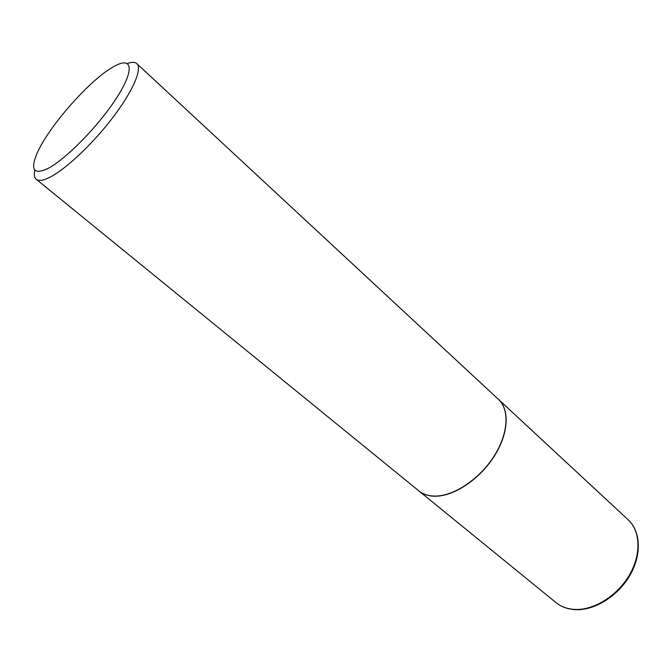 <?xml version="1.0" encoding="UTF-8"?>
<svg xmlns="http://www.w3.org/2000/svg" width="672" height="672" viewBox="0 0 672 672"><rect width="100%" height="100%" fill="white"/><g stroke="black" fill="none" stroke-linecap="round" stroke-linejoin="round"><path stroke-width="1.01" d="M418.866 490.904L418.942 490.963C423.57 494.701 429.509 496.44 436.766 496.171C455.49 495.466 480.295 478.422 494.399 455.994C508.586 433.591 509.838 409.727 498.548 399.445L498.473 399.378M34.793 170.083C33.852 174.594 34.339 177.66 36.238 179.281L418.79 490.837C423.41 494.575 429.358 496.314 436.615 496.045C455.339 495.34 480.144 478.288 494.248 455.868C508.435 433.457 509.695 409.584 498.397 399.311L136.828 63.638C134.963 61.975 131.855 61.925 127.512 63.479M36.238 179.281C38.573 181.154 42.79 180.65 48.888 177.752C64.613 170.276 92.014 144.724 112.375 118.104C132.812 91.468 142.615 68.687 136.828 63.638M113.156 66.923L112.3 67.427C88.133 81.421 47.099 128.596 36.599 154.459C30.416 169.831 33.869 174.67 46.939 168.966C64.966 160.339 99.296 125.345 117.172 97.003C135.316 68.536 132.098 55.7 113.156 66.923M628.152 519.767C640.828 531.384 641.869 554.963 629.748 575.635C617.702 596.333 594.334 610.73 575.165 609.655C567.672 609.21 561.305 606.875 556.072 602.65C561.162 606.757 567.378 609.017 574.728 609.428C593.687 610.453 617.123 596.014 629.261 575.282C641.474 554.568 640.559 531.115 628.152 519.767L498.548 399.445M556.072 602.65L418.942 490.963"/></g></svg>
